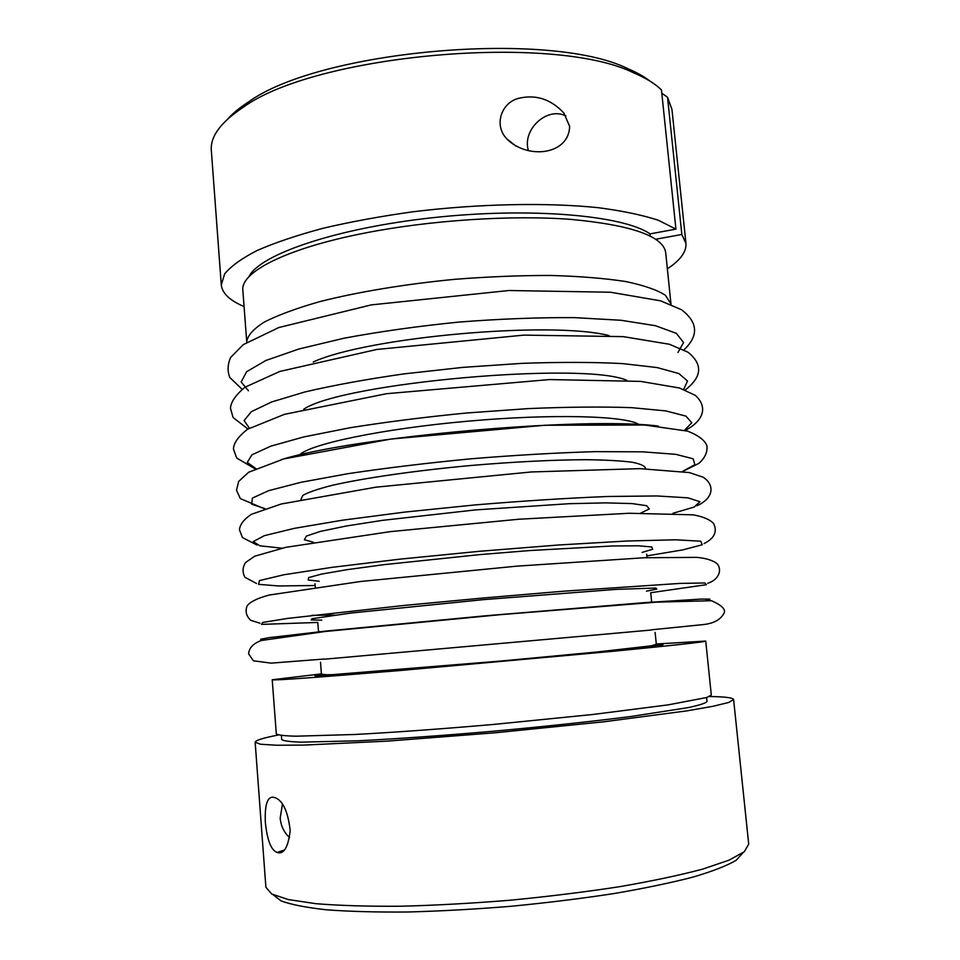 <?xml version="1.0" encoding="UTF-8"?>
<svg xmlns="http://www.w3.org/2000/svg" width="960" height="960" viewBox="0 0 960 960"><rect width="100%" height="100%" fill="white"/><g stroke="black" fill="none" stroke-linecap="round" stroke-linejoin="round"><path stroke-width="1.44" d="M246.78 342.3L242.844 290.352C240.276 272.328 285.9 248.436 364.608 233.1C430.104 220.176 511.704 214.86 571.176 219.408C631.728 225.132 663.228 236.196 665.7 252.612L671.016 304.428M661.8 93.228L667.536 97.272L671.952 109.392L685.956 243.444C686.496 251.904 680.292 260.352 667.368 268.788M221.28 284.916L211.332 150.504C210.156 136.692 220.608 122.412 242.676 107.664C314.664 54.396 553.236 33.108 633.516 72.78C645.732 77.952 655.056 83.664 661.464 89.928L675.924 229.128L658.488 220.32C642.636 215.088 622.644 210.9 598.5 207.72C547.212 202.38 479.208 203.688 413.424 211.716C381.012 216.228 350.868 221.748 322.992 228.288C297.048 235.248 275.088 242.652 257.112 250.5C241.728 258.432 230.904 266.244 224.616 273.948L221.28 284.916C222.252 293.34 229.848 300.552 244.068 306.564M667.536 97.272L681.84 234.48L685.956 243.444M569.64 126.384L563.856 113.016C550.908 99.144 535.872 94.248 518.736 98.316C502.38 102.072 493.164 123.984 506.508 138.612C527.448 160.02 568.956 154.896 569.64 126.384M528.468 150.744C521.724 129.924 546.9 106.26 565.896 115.944M706.596 697.548L707.004 701.544C705.852 703.128 699.672 705.132 688.5 707.568L631.824 716.376C593.424 721.308 545.604 726.456 495.288 731.04C444.948 735.444 396.972 738.84 358.296 740.784L300.972 742.152C289.536 741.732 283.104 740.856 281.688 739.5L281.388 735.492M321.708 673.848L272.22 679.764L276.3 733.836C277.74 735.096 284.28 735.888 295.944 736.2L354.516 734.496C394.056 732.396 443.148 728.844 494.688 724.332L592.812 714.492L668.076 704.88L706.764 697.5L711.3 695.016L705.744 641.076L655.992 644.016M246.72 341.784C247.56 335.58 253.392 329.016 264.204 322.104C277.968 315.108 296.472 308.28 319.728 301.632C357.576 292.008 404.916 284.124 454.968 279.3C488.388 276.696 520.356 275.412 550.896 275.46C579.72 276.276 604.632 278.304 625.62 281.52C643.86 285.324 657.12 289.908 665.412 295.272L670.98 303.924M265.332 822.372C267.18 840.132 271.08 850.152 277.02 852.444C283.824 854.7 288.216 847.404 290.184 830.544C288.012 811.836 283.08 800.928 275.388 797.82C267.912 794.844 264.564 803.028 265.332 822.372M289.62 837.672C284.088 832.548 280.932 826.044 280.176 818.136L282.456 804.12M748.704 844.128L744.252 851.784L728.928 860.208L702.528 869.16C679.62 875.244 651.972 881.088 619.608 886.692C585.108 891.984 548.7 896.484 510.384 900.204C472.008 903.336 435.372 905.352 400.488 906.24C367.632 906.456 339.396 905.604 315.768 903.672L288.216 899.544L271.632 893.964L265.884 887.22M709.44 696.528C724.944 696.72 732.996 697.728 733.608 699.552L728.7 702.456L713.052 706.284L686.484 710.928L603.756 721.8L495.432 732.756L386.892 741.156L303.54 745.104L276.576 745.236L260.496 744.24L255.156 742.248C255.42 740.352 263.172 737.94 278.4 735M272.22 679.764C273.756 680.58 316.752 677.46 401.184 670.416L613.14 651.276C674.208 645.312 705.072 641.916 705.744 641.076M227.712 119.004C232.692 113.448 239.376 107.928 247.764 102.456C318.192 50.34 549.036 29.736 627.576 68.556C636.804 72.456 644.364 76.704 650.244 81.288M681.84 234.48L656.292 239.124L657.264 240.288M248.964 276.732C259.056 254.772 335.388 228.24 433.032 217.668C530.628 206.976 623.544 215.388 650.028 233.88L675.924 229.128M650.256 236.028L650.028 233.88M742.908 852.816L736.14 860.328C726.9 865.728 712.5 871.332 692.952 877.116C670.548 882.9 644.016 888.42 613.356 893.664C580.86 898.608 546.72 902.82 510.924 906.288C475.08 909.216 440.736 911.112 407.88 912C376.776 912.264 349.68 911.532 326.604 909.816C306.336 907.572 291.18 904.62 281.124 900.936L273.132 894.744M324.132 659.22L651.012 630.048M323.28 674.496L314.868 675.72L317.58 675.96L358.548 673.212L489.144 662.196L619.62 649.908L660.432 645.36L663.048 644.64L654.552 644.928M248.436 390.78L241.152 381.984L246.648 371.7L265.884 360.48L298.824 349.02L344.1 338.208C379.596 331.584 417.828 326.208 458.784 322.08C499.836 318.888 538.404 317.412 574.512 317.64L620.988 320.268L655.44 325.704L676.356 333.348L683.58 342.492L677.976 352.452M313.236 361.992C367.392 337.08 551.364 320.664 609.096 335.592M265.008 508.668L251.652 504.204L252.348 498.12L268.644 490.668L300.912 482.316L347.88 473.7C385.608 468.048 426.648 463.08 470.976 458.808C515.376 455.16 556.632 452.784 594.78 451.656L642.528 451.824L675.78 454.332L693.132 458.784L694.896 464.652L682.536 471.408M300.912 499.524L302.784 495.456C308.064 492.36 317.748 489.024 331.848 485.424C363.468 478.116 415.632 470.556 471.6 465.432C514.5 461.808 552.444 459.888 585.408 459.696C605.04 459.924 620.592 460.752 632.052 462.216C640.944 463.98 645.456 466.164 645.588 468.768M281.196 459.66C353.892 436.8 583.188 416.376 658.296 426.072M249.348 428.148L244.116 420.6L251.28 411.72L271.656 401.964L305.064 391.92C333.444 385.284 366.432 379.26 404.028 373.884L462.828 367.38L521.856 363.36C559.8 362.004 593.34 362.088 622.44 363.588L657.108 367.56L678.888 373.56L687.504 381.024L683.688 389.388M303.768 409.176C342.348 382.884 584.16 361.296 626.784 380.34M255.768 468.528L247.272 462.42L251.904 454.836L270.744 446.172L303.84 436.92L349.788 427.8C385.98 422.004 425.016 417.06 466.896 412.968L528.384 408.6C567.768 406.932 602.184 406.62 631.62 407.664L665.832 410.904L685.908 416.112L691.8 422.736L684.528 430.26M319.188 581.256L308.172 579.996L308.664 577.572L321.66 574.068L347.184 569.652L384 564.66L479.544 554.64L529.74 550.548L612.456 545.976L638.364 545.796L651.78 546.948L652.692 549.252L642.072 552.432M299.376 455.028C309.564 444.168 381.984 428.808 467.652 421.2C553.308 413.52 627.288 415.824 639.228 424.704M334.572 615.096L311.952 615.336M317.832 622.44L261.576 624.384L262.644 622.464L287.388 618.444L403.98 605.448L483.408 597.984L562.896 591.264L679.956 583.416L705.024 582.972L706.416 584.688L650.7 592.728M321.756 620.124L311.16 619.968L312.048 618.72L351.12 613.02L483.552 599.628L616.272 589.356L655.74 588.048L656.832 589.116L646.44 591.156M315.192 585.504L278.58 585.948L258.612 584.352L259.452 580.584L283.944 574.752L332.148 567.324L400.02 559.14L479.244 551.316L558.6 544.992L626.856 541.02L675.612 539.796L700.74 541.2L702.24 544.764L682.86 549.876L646.764 555.912M264.264 639.708L260.652 639.228L269.364 637.62L325.68 631.104L484.992 615.84L644.496 602.64L701.076 599.088L709.944 599.124L706.476 600.24M313.44 542.256L304.356 539.748L306.372 536.076L320.316 531.42L346.08 526.044L382.416 520.356L475.56 509.904L569.064 503.7L605.844 502.872L632.148 503.592L646.692 505.704L649.308 508.956L640.812 513.036M281.844 548.184L259.884 545.808L253.248 541.596L264.408 535.644L294.48 528.324L342.492 520.2L404.772 512.088L475.092 504.924C523.524 500.892 567.936 498.072 608.316 496.476L657.012 495.96L687.912 497.844L699.948 501.72L694.164 507.048L672.972 513.276M506.508 138.612L516.204 146.304M655.092 632.388L656.208 643.008C656.88 644.088 654.936 645.06 650.376 645.936L597.204 651.972L500.796 661.044L333.048 674.604C324.84 675.048 320.928 674.484 321.312 672.9L320.532 662.244M242.1 389.268L229.788 377.448C227.268 370.932 227.58 364.224 230.748 357.336L243.252 344.652L278.868 327.516L371.352 304.884L508.932 290.508L610.548 292.236L660.552 300.828L681.504 309.72C698.04 322.368 698.856 335.748 683.952 349.836M263.508 508.38L240.372 498.624L236.484 490.2L238.68 481.416L248.712 472.212L283.752 458.952L390.732 439.08L544.812 425.256L644.604 425.004L687.708 431.148C698.604 435.492 705.024 440.424 706.944 445.956C707.592 452.244 704.892 458.064 698.868 463.392L683.892 470.88M247.908 429.012L233.064 417.468L230.472 408.252C230.796 402.144 235.584 395.148 244.86 387.276L279.816 371.448L376.812 349.464L523.944 335.112L623.292 336.636L669.408 344.256L688.104 352.26C702.42 363.984 702.732 376.344 685.26 389.976M255.072 468.852L236.664 457.992L233.46 449.112C233.508 443.28 238.164 436.692 247.404 429.324L284.484 414.324L386.592 393.696L549.612 379.56L640.68 381.408L679.488 387.996L695.352 395.376C707.208 406.176 705.048 419.868 685.26 430.452M277.02 852.444L284.496 849.996M748.716 844.224L733.608 699.552M265.896 887.316L255.156 742.248M646.656 554.172L646.956 557.64M315.312 587.244L314.988 583.776M325.176 675.576L325.44 674.712M324.048 659.04L271.116 663.132L253.404 660.804L248.628 653.892C249 648 253.188 643.548 261.192 640.512L325.272 631.476L501.108 614.604L656.532 602.148L711.444 600.708C721.068 604.896 725.364 608.856 724.344 612.588C721.08 619.38 714.156 623.364 703.584 624.552L651.06 629.856M650.772 593.148L651.576 600.936L650.712 602.544M319.56 632.1L318.42 630.672L317.832 622.86M256.584 583.512L244.944 577.32C242.256 572.244 242.46 567.312 245.58 562.524L254.724 556.2L285.876 547.32L390.216 531.648L518.748 519.24L629.1 513.264L692.928 514.824C702.852 516.552 709.752 519.444 713.628 523.5C717.528 531.708 714.348 538.392 704.1 543.564M247.764 102.456L242.676 107.664M627.576 68.556L633.516 72.78M257.016 545.04L242.412 537.552L239.436 529.752C240.036 524.316 244.056 519.156 251.496 514.26L281.244 504L375.828 487.188L531.24 471.96L639.9 468.648L689.436 472.596L703.128 477.204C715.008 484.872 713.832 498.348 696.888 505.764M260.004 623.22L250.812 620.34C246.228 616.104 245.004 611.244 247.164 605.772C250.38 601.668 257.748 598.092 269.28 595.032L360.552 581.496L516.864 566.148L644.088 557.76L696.912 557.364C706.68 558.324 713.556 560.58 717.552 564.108C722.556 571.308 717.564 580.284 707.76 583.26"/></g></svg>
